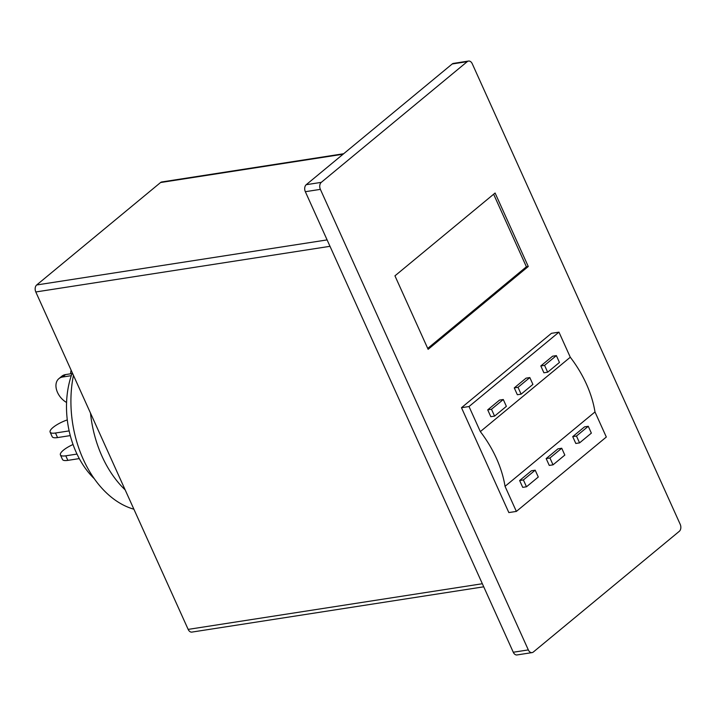 <?xml version="1.0" encoding="UTF-8"?>
<svg xmlns="http://www.w3.org/2000/svg" width="716" height="716" viewBox="0 0 716 716"><rect width="100%" height="100%" fill="white"/><g stroke="black" fill="none" stroke-linecap="round" stroke-linejoin="round"><path stroke-width="1.07" d="M516.37 511.412L505.04 486.334L594.987 411.951L606.318 437.029L516.37 511.412L508.843 512.575L461.489 407.708L551.436 333.316L558.963 332.152L469.016 406.536L480.338 431.614L570.285 357.23L558.963 332.152M519.637 480.525L522.725 487.363L526.484 486.782L538.28 477.026L535.192 470.188L531.433 470.77L519.637 480.525L523.396 479.944L526.484 486.782M572.719 436.626L575.807 443.464L579.566 442.882L591.362 433.126L588.275 426.288L584.516 426.87L572.719 436.626L576.478 436.044L579.566 442.882M546.174 458.58L549.262 465.418L553.029 464.836L564.826 455.081L561.738 448.243L557.97 448.825L546.174 458.58L549.942 457.998L553.029 464.836M540.813 365.948L543.9 372.794L547.659 372.204L559.456 362.448L556.368 355.61L552.609 356.192L540.813 365.948L544.572 365.366L547.659 372.204M487.721 409.856L490.809 416.694L494.577 416.112L506.373 406.348L503.285 399.51L499.517 400.101L487.721 409.856L491.48 409.266L494.577 416.112M514.267 387.902L517.355 394.74L521.114 394.158L532.91 384.403L529.822 377.565L526.063 378.146L514.267 387.902L518.026 387.32L521.114 394.158M533.331 652.025L679.314 531.299A5.2 3.553 81.2 0 0 680.2 524.3L472.265 63.76A5.2 3.553 81.2 0 0 468.515 61.057A5.2 3.553 81.2 0 0 467.253 61.639L321.269 182.365A5.2 3.553 81.2 0 0 320.383 189.364L528.318 649.904A5.2 3.553 81.2 0 0 532.069 652.607A5.2 3.553 81.2 0 0 533.331 652.025M528.274 266.504L495.096 193.016L394.946 275.839L428.123 349.327L528.274 266.504L526.394 266.791L493.637 194.233M72.307 372.83A78.062 53.235 81.2 0 0 94.288 478.709M483.73 586.807L191.897 632.094A5.2 3.553 -98.8 0 1 188.156 629.391L35.8 291.967A5.2 3.553 -98.8 0 1 36.686 284.968L160.554 182.535A5.2 3.553 -98.8 0 1 161.816 181.954L343.68 153.734M532.069 652.607L517.024 654.943A5.2 3.553 -98.8 0 1 513.274 652.24L528.318 649.904M320.383 189.364L305.338 191.7L513.274 652.24M305.338 191.7A5.2 3.553 -98.8 0 1 306.224 184.701L321.269 182.365M467.253 61.639L452.208 63.975L306.224 184.701M452.208 63.975A5.2 3.553 -98.8 0 1 453.47 63.393L468.515 61.057M90.484 413.087A98.871 67.429 81.2 0 0 125.157 489.878M73.453 375.354A98.871 67.429 81.2 0 0 133.892 509.21M71.144 370.253A15.609 10.579 -129.6 0 0 70.687 373.788M58.855 378.675L61.8 376.231A15.609 10.579 50.4 0 1 65.577 374.584L62.623 377.019A15.609 10.579 -129.6 0 0 58.855 378.675A15.609 10.579 -129.6 0 0 57.522 392.457A15.609 10.579 -129.6 0 0 66.57 402.473M62.623 377.019L71.296 375.676M65.577 374.584L72.03 373.582M67.286 419.907A15.609 4.296 -24.3 0 0 53.065 427.443A15.609 4.296 -24.3 0 0 50.12 432.124A15.609 4.296 -24.3 0 0 55.499 433.01L69.139 430.898M55.499 433.01L57.557 437.574L70.275 435.596M57.557 437.574A15.609 4.296 155.7 0 1 52.178 436.679L50.12 432.124M73.041 444.502A15.609 4.296 -24.3 0 0 63.357 450.248A15.609 4.296 -24.3 0 0 60.413 454.92A15.609 4.296 -24.3 0 0 65.791 455.815L76.997 454.069M65.791 455.815L67.85 460.37L79.288 458.598M67.85 460.37A15.609 4.296 155.7 0 1 62.471 459.475L60.413 454.92M427.712 348.406L526.394 266.791M505.04 486.334A96.275 65.237 -129.6 0 0 480.338 431.614M469.016 406.536L461.489 407.708M570.285 357.23A96.275 65.237 50.4 0 1 594.987 411.951M503.285 399.51L491.48 409.266M529.822 377.565L518.026 387.32M556.368 355.61L544.572 365.366M588.275 426.288L576.478 436.044M561.738 448.243L549.942 457.998M535.192 470.188L523.396 479.944M329.995 246.313L35.8 291.967M188.156 629.391L482.342 583.737M343.098 154.209L160.554 182.535M36.686 284.968L327.105 239.905"/></g></svg>
